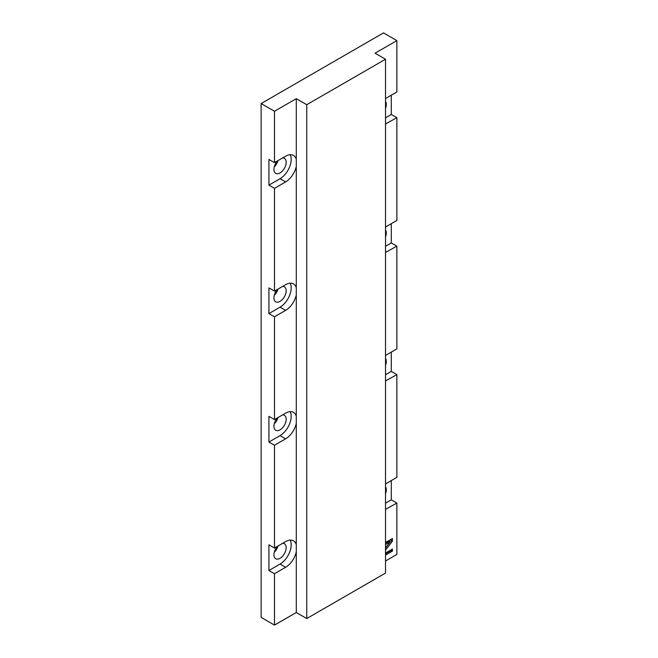 <?xml version="1.0" encoding="UTF-8"?>
<svg xmlns="http://www.w3.org/2000/svg" width="658" height="658" viewBox="0 0 658 658"><rect width="100%" height="100%" fill="white"/><g stroke="black" fill="none" stroke-linecap="round" stroke-linejoin="round"><path stroke-width="0.99" d="M277.503 160.906A8.653 4.993 120 0 0 275.727 173.35A8.653 4.993 120 0 0 280.053 172.922A8.653 4.993 120 0 0 285.704 165.298A8.653 4.993 120 0 0 284.379 158.364A8.653 4.993 120 0 0 282.603 157.961M274.271 166.877A8.653 4.993 120 0 0 277.964 160.634M277.503 289.364A8.653 4.993 120 0 0 275.727 301.808A8.653 4.993 120 0 0 280.053 301.38A8.653 4.993 120 0 0 285.704 293.756A8.653 4.993 120 0 0 284.379 286.822A8.653 4.993 120 0 0 282.603 286.419M274.271 295.335A8.653 4.993 120 0 0 277.964 289.101M277.503 417.822A8.653 4.993 120 0 0 275.727 430.266A8.653 4.993 120 0 0 280.053 429.839A8.653 4.993 120 0 0 285.704 422.214A8.653 4.993 120 0 0 284.379 415.28A8.653 4.993 120 0 0 282.603 414.877M274.271 423.793A8.653 4.993 120 0 0 277.964 417.559M277.503 546.288A8.653 4.993 120 0 0 275.727 558.732A8.653 4.993 120 0 0 280.053 558.305A8.653 4.993 120 0 0 285.704 550.672A8.653 4.993 120 0 0 284.379 543.738A8.653 4.993 120 0 0 282.603 543.344M274.271 552.251A8.653 4.993 120 0 0 277.964 546.017M385.514 493.796A8.653 4.993 120 0 0 385.514 486.895M385.514 365.338A8.653 4.993 120 0 0 385.514 358.437M385.514 236.872A8.653 4.993 120 0 0 385.514 229.979M385.514 108.414A8.653 4.993 120 0 0 385.514 101.513M296.289 287.76A15.734 9.08 120 0 0 293.476 283.902A15.734 9.08 120 0 0 285.613 284.684L274.485 291.107L274.485 188.336L285.613 181.912A15.734 9.08 120 0 0 296.289 166.499L296.289 416.226A15.734 9.08 120 0 0 293.476 412.36A15.734 9.08 120 0 0 285.613 413.142L274.485 419.565L274.485 316.794L285.613 310.37A15.734 9.08 120 0 0 296.289 294.957M274.485 291.107L268.925 287.891L268.925 313.586L280.053 307.163A15.734 9.08 120 0 0 291.173 287.891A15.734 9.08 120 0 0 290.186 283.179M274.485 419.565L268.925 416.349L268.925 442.044L280.053 435.621A15.734 9.08 120 0 0 291.173 416.349A15.734 9.08 120 0 0 290.186 411.637M296.289 544.684A15.734 9.08 120 0 0 293.476 540.818A15.734 9.08 120 0 0 285.613 541.6L274.485 548.024L274.485 445.252L285.613 438.837A15.734 9.08 120 0 0 296.289 423.415L296.289 612.508L306.751 618.545L385.514 573.077L385.514 59.236L375.06 53.199L396.864 40.607L396.864 91.988L385.736 98.412A15.734 9.08 120 0 0 385.514 98.544M274.485 548.024L268.925 544.816L268.925 570.502L280.053 564.079A15.734 9.08 120 0 0 291.173 544.816A15.734 9.08 120 0 0 290.186 540.095M396.864 40.607L383.515 32.9L261.136 103.553L274.485 111.26L296.289 98.667L296.289 159.302A15.734 9.08 120 0 0 293.476 155.444A15.734 9.08 120 0 0 285.613 156.217L274.485 162.641L268.925 159.433L268.925 185.12L274.485 188.336M268.925 185.12L280.053 178.705A15.734 9.08 120 0 0 291.173 159.433A15.734 9.08 120 0 0 290.186 154.712M385.514 509.358L396.864 503.066L396.864 554.447L385.514 561.003M385.514 553.041L392.415 549.06L392.415 551.124L385.514 555.105M385.514 547.95L390.293 541.822L385.514 544.585M385.514 542.513L392.415 538.532L392.415 541.164L385.514 550.129M385.514 246.273L391.296 242.934L391.296 223.662M385.514 117.815L391.296 114.476L391.296 95.204M268.925 570.502L274.485 573.718L285.613 567.295A15.734 9.08 120 0 0 296.289 551.881M274.485 573.718L274.485 625.1L296.289 612.508M385.514 380.9L396.864 374.608L396.864 477.371L385.736 483.795A15.734 9.08 120 0 0 385.514 483.926M385.514 252.442L396.864 246.141L396.864 348.913L385.736 355.336A15.734 9.08 120 0 0 385.514 355.468M385.514 123.975L396.864 117.683L396.864 220.455L385.736 226.878A15.734 9.08 120 0 0 385.514 227.002M385.514 503.189L391.296 499.85L391.296 480.587M391.296 499.85L396.864 503.066M391.296 114.476L396.864 117.683M391.296 242.934L396.864 246.141M385.514 374.731L391.296 371.392L391.296 352.12M391.296 371.392L396.864 374.608M261.136 103.553L261.136 617.393L274.485 625.1M268.925 313.586L274.485 316.794M274.485 111.26L274.485 162.641M268.925 442.044L274.485 445.252M296.289 98.667L306.751 104.704L306.751 618.545M296.289 159.302L296.289 166.499M296.289 416.226L296.289 423.415M306.751 104.704L385.514 59.236M391.296 549.701L391.296 550.483L392.415 551.124M391.296 550.483L385.514 553.822M385.514 543.294L389.182 541.115L390.293 541.756M391.296 539.173L391.296 540.522L392.415 541.164M391.296 540.522L385.514 548.04M280.053 178.705L285.613 181.912M280.053 564.079L285.613 567.295M280.053 435.621L285.613 438.837M280.053 307.163L285.613 310.37M387.315 542.258L388.426 542.899"/></g></svg>
